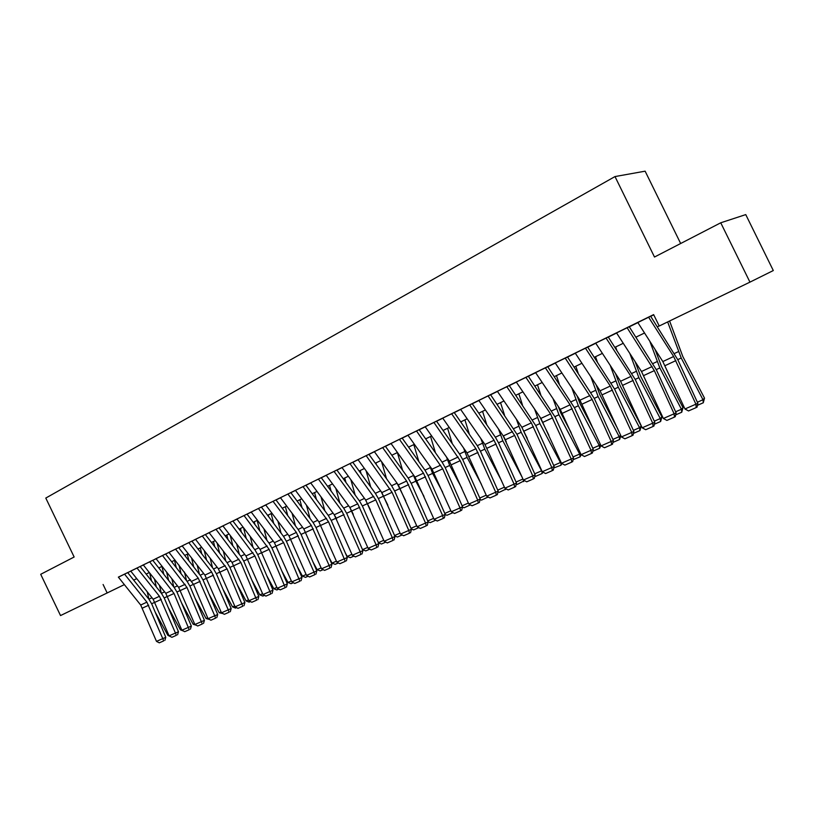 <?xml version="1.0" encoding="UTF-8"?>
<svg xmlns="http://www.w3.org/2000/svg" width="814" height="814" viewBox="0 0 814 814"><rect width="100%" height="100%" fill="white"/><g stroke="black" fill="none" stroke-linecap="round" stroke-linejoin="round"><path stroke-width="1.22" d="M680.667 243.508L645.126 171.174L614.997 176.567L45.788 498.066L74.145 557.01L40.7 574.297L60.531 615.567L124.359 584.615M745.756 214.601L773.3 270.543L749.948 282.132L720.746 222.792L745.756 214.601M127.859 572.496L118.366 577.126M140.313 566.391L130.728 571.062M152.961 560.195L142.358 565.354L143.284 564.916L165.791 593.335L181.878 630.219L191.341 626.078L177.045 592.266L174.308 587.616L152.757 560.297M165.802 553.896L155.098 559.106L156.034 558.658L178.632 587.342L194.872 624.511L204.416 620.329L189.988 586.263L187.23 581.572L165.588 553.998M178.856 547.507L168.986 552.319M192.114 541.005L182.143 545.868M205.586 534.401L194.546 539.774L195.513 539.316L218.376 568.813L235.083 606.827L244.892 602.533L230.026 567.694L227.228 562.881L205.332 534.523M219.271 527.696L208.119 533.119L209.096 532.651L232.051 562.433L248.911 600.742L258.821 596.408L243.803 561.304L240.985 556.45L219.007 527.828M233.18 520.879L221.917 526.363L222.894 525.895L245.95 555.962L262.973 594.566L272.975 590.181L257.804 554.812L254.965 549.918L232.896 521.011M247.314 513.949L235.938 519.485L236.925 519.017L260.063 549.369L277.259 588.278L287.352 583.862L272.029 548.209L269.169 543.284L247.018 514.092M261.691 506.898L250.193 512.505L251.19 512.026L274.42 542.684L291.778 581.898L301.974 577.431L286.487 541.503L283.618 536.528L261.375 507.051M276.302 499.735L265.69 504.914M291.158 492.46L280.433 497.69M306.268 485.052L294.393 490.832L295.431 490.343L318.915 521.927L336.803 562.087L347.303 557.498L331.329 520.706L328.398 515.598L305.911 485.225M321.642 477.513L310.673 482.865M337.271 469.851L326.19 475.264M353.184 462.057L340.903 468.03L341.972 467.531L365.72 500.101L384.167 541.259L394.994 536.528L378.5 498.829L375.508 493.579L352.767 462.26M369.363 454.12L356.949 460.164L358.028 459.656L381.868 492.572L400.508 534.076L411.446 529.293L394.77 491.29L391.758 485.989L368.935 454.334M385.836 446.052L374.369 451.648M402.604 437.83L391.005 443.498M419.678 429.466L406.827 435.724L407.936 435.195L432.031 469.179L451.282 511.752L462.566 506.807L445.319 467.836L442.246 462.393L419.19 429.7M437.057 420.95L424.063 427.279L425.183 426.74L449.359 461.1L468.823 504.039L480.229 499.043L462.779 459.737L459.686 454.243L436.548 421.194M454.761 412.271L442.745 418.142M472.792 403.429L460.622 409.371M491.157 394.434L477.676 400.997L478.846 400.447L503.266 435.968L523.392 480.036L535.174 474.877L517.104 434.544L490.577 394.719M509.869 385.256L496.225 391.9L497.405 391.351L521.896 427.279L542.256 471.744L554.171 466.524L535.887 425.834L509.259 385.551M528.937 375.915L516.32 382.071M548.371 366.381L535.592 372.629M568.192 356.674L554.029 363.563L555.25 362.993L579.975 400.193L601.058 445.889L613.38 440.486L594.413 398.687L567.511 357.01M588.4 346.764L574.053 353.754L575.284 353.174L600.081 390.812L621.418 436.935L633.892 431.471L614.682 389.285L587.688 347.12M609.004 336.67L594.474 343.742L595.716 343.162L620.583 381.257L642.175 427.798L654.802 422.273L635.347 379.7L608.261 337.027M630.016 326.363L615.303 333.537L616.564 332.946L641.503 371.499L663.359 418.488L676.129 412.891L656.42 369.922L629.253 326.74M749.948 282.132L659.228 326.007L653.632 314.611L118.406 577.177M127.717 572.639L130.789 571.133M140.161 566.544L143.335 564.987M152.798 560.347L156.095 558.73M165.639 554.059L169.047 552.391M178.673 547.669L182.204 545.94M191.921 541.178L195.564 539.387M205.372 534.584L209.147 532.732M219.047 527.879L222.955 525.966M232.946 521.072L236.986 519.088M247.069 514.143L251.251 512.098M261.426 507.112L265.751 504.995M276.017 499.959L280.494 497.771M290.863 492.684L295.482 490.415M305.952 485.286L310.734 482.946M321.306 477.757L326.241 475.345M336.925 470.105L342.022 467.602M352.818 462.321L358.089 459.737M368.976 454.395L374.43 451.729M385.439 446.337L391.066 443.579M402.187 438.125L407.997 435.276M419.23 429.772L425.244 426.821M436.589 421.265L442.796 418.223M454.273 412.596L460.683 409.452M472.273 403.775L478.897 400.529M490.618 394.78L497.456 391.432M509.31 385.622L516.371 382.163M528.357 376.292L535.653 372.71M547.771 366.778L555.301 363.085M567.551 357.071L575.345 353.256M587.728 347.191L595.777 343.243M608.312 337.098L616.615 333.028M629.303 326.811L637.881 322.609M650.712 316.32L653.744 314.835M651.465 315.852L637.83 322.527M103.093 584.493L107.183 592.999M614.997 176.567L654.497 257.031L720.746 222.792M133.669 580.107L136.742 578.622M146.133 574.074L149.318 572.537M158.801 567.948L162.098 566.351M171.652 561.731L175.071 560.083M184.717 555.413L188.248 553.703M197.985 548.992L201.648 547.222M211.467 542.47L215.252 540.638M225.163 535.846L229.08 533.953M239.082 529.11L243.132 527.157M253.235 522.273L257.417 520.248M267.613 515.313L271.947 513.217M282.234 508.241L286.711 506.074M297.1 501.058L301.729 498.809M312.22 493.742L317.002 491.422M327.594 486.304L332.539 483.913M343.233 478.734L348.341 476.271M359.147 471.041L364.428 468.488M375.335 463.207L380.789 460.571M391.809 455.24L397.446 452.513M408.577 447.13L414.407 444.312M425.651 438.868L431.664 435.958M443.04 430.464L449.247 427.462M460.734 421.896L467.155 418.793M478.764 413.176L485.388 409.971M497.13 404.293L503.978 400.987M515.842 395.248L522.914 391.829M534.9 386.029L542.205 382.488M554.334 376.628L561.884 372.975M574.145 367.043L581.939 363.278M594.342 357.275L602.391 353.378M614.936 347.313L623.249 343.294M635.948 337.149L644.535 332.997M657.376 326.79L659.177 325.915M648.605 317.206L673.656 356.512L695.919 404.171L697.883 403.327L677.92 359.951L650.661 316.249M637.81 322.497L662.83 361.558L684.961 408.984L695.919 404.171L696.204 407.57L688.532 410.938L696.204 407.57M696.998 407.234L697.883 403.327M684.961 408.984L688.532 410.938M697.364 402.218L702.991 399.735L681.226 358.028L667.653 321.927M703.276 402.777L702.991 399.735L704.507 398.138L703.276 402.777L697.425 405.341M669.596 320.991L682.834 356.583L704.507 398.138M627.126 327.737L654.334 370.624L674.104 413.766L674.43 417.124L666.9 420.411L674.43 417.124M675.233 416.768L676.129 412.891M663.359 418.488L666.9 420.411M606.074 338.054L630.992 376.404L652.716 423.168L653.072 426.475L645.695 429.711L653.072 426.475M653.907 426.109L654.802 422.273M642.175 427.798L645.695 429.711M585.439 348.168L610.286 386.06L631.745 432.387L632.132 435.653L624.908 438.817L632.132 435.653M632.997 435.276L633.892 431.471M621.418 436.935L624.908 438.817M565.201 358.089L592.154 399.471L611.182 441.432L611.609 444.648L604.517 447.751L611.609 444.648M612.484 444.261L613.38 440.486M601.058 445.889L604.517 447.751M636.416 337.881L636.131 337.067M675.62 411.792L681.42 409.239L659.839 367.948L649.786 341.198M681.745 412.22L681.42 409.239L683.007 407.621L681.745 412.22L675.671 414.896M655.107 349.501L661.507 366.483L683.007 407.621M616.697 350.03L615.638 346.978M654.303 421.174L660.276 418.549L638.878 377.676L629.853 353.5M660.642 421.489L660.276 418.549L661.924 416.91L660.642 421.489L654.334 424.257M635.154 361.691L640.608 376.19L661.924 416.91M597.273 361.742L595.533 356.695M633.394 430.382L639.539 427.676L618.314 387.22L610.205 365.344M639.936 430.575L639.539 427.676L641.239 426.027L639.936 430.575L633.424 433.435M615.496 373.453L620.105 385.704L641.239 426.027M578.133 373.077L575.824 366.239M612.891 439.407L619.2 436.64L598.148 396.571L590.842 376.801M620.848 435.673L619.627 439.489L619.2 436.64L620.655 435.256M596.123 384.808L599.989 395.044L617.734 428.836M619.627 439.489L612.922 442.429M545.36 367.816L570.065 404.812L591.025 450.295L593.264 449.328L574.531 407.906L547.72 366.707M535.581 372.608L560.246 409.391L581.084 454.67L591.025 450.295L591.463 453.469L584.513 456.512L591.463 453.469M592.368 453.072L593.264 449.328M581.084 454.67L584.513 456.512M559.289 384.045L556.471 375.59M592.785 448.27L599.236 445.421L578.357 405.759L571.784 387.871M600.803 445.319L599.704 448.229L599.236 445.421L600.376 444.373M577.045 395.787L580.25 404.212L594.067 430.443M599.704 448.229L592.806 451.251M525.895 377.36L550.529 413.929L571.235 458.994L573.534 458.007L555.026 416.951L528.306 376.221M516.3 382.061L540.893 418.416L561.487 463.288L571.235 458.994L571.713 462.118L564.885 465.109L571.713 462.118M572.629 461.721L573.534 458.007M561.487 463.288L564.885 465.109M540.73 394.688L537.484 384.778M573.056 456.949L579.66 454.049L558.943 414.764L553.011 398.606M581.135 454.7L580.158 456.817L579.66 454.049L580.463 453.306M558.262 406.43L560.887 413.197L571.123 432.621M580.158 456.817L573.137 459.666M506.807 386.721L531.349 422.863L551.831 467.531L552.33 470.614L545.634 473.545L552.33 470.614M553.266 470.207L554.171 466.524M542.256 471.744L545.634 473.545M522.476 405.026L518.844 393.793M553.703 465.476L560.439 462.515L539.886 423.606L534.544 409.025M561.904 463.512L560.968 465.232L560.938 462.067M539.774 416.768L548.88 435.266M560.968 465.232L553.825 467.928M488.064 395.899L514.652 435.429L532.783 475.905L533.302 478.947L526.729 481.827L533.302 478.947M534.259 478.53L535.174 474.877M523.392 480.036L526.729 481.827M504.507 415.079L500.539 402.645M534.706 473.84L541.575 470.818L521.184 432.285L516.361 419.149M543.03 472.151L542.134 473.504L541.768 470.645M521.581 426.801L527.269 438.308M542.134 473.504L535.622 476.363L534.879 476.037M469.678 404.914L494.067 440.252L514.082 484.127L516.514 483.078L498.656 443.101L495.523 437.484L472.232 403.703M460.612 409.361L484.961 444.495L504.863 488.186L514.082 484.127L514.631 487.128L508.18 489.957L514.631 487.128M515.608 486.711L516.514 483.078M504.863 488.186L508.18 489.957M451.628 413.756L475.936 448.707L495.726 492.205L498.209 491.137L480.555 451.495L477.442 445.94L454.222 412.535M442.735 418.121L467.002 452.879L486.68 496.184L495.726 492.205L496.306 495.156L489.967 497.934L496.306 495.156M497.293 494.729L498.209 491.137M486.68 496.184L489.967 497.934M433.913 422.446L460.205 460.683L477.706 500.122L478.306 503.042L472.089 505.769L478.306 503.042M479.314 502.604L480.229 499.043M468.823 504.039L472.089 505.769M416.514 430.972L442.714 468.803L460.012 507.905L460.632 510.785L454.527 513.471L460.632 510.785M461.66 510.347L462.566 506.807M451.282 511.752L454.527 513.471M399.43 439.346L423.483 473.168L442.633 515.547L445.227 514.438L428.164 475.793L425.122 470.39L402.136 438.064M390.995 443.477L415.018 477.116L434.066 519.322L442.633 515.547L443.274 518.396L437.271 521.021L443.274 518.396M444.312 517.948L445.227 514.438M434.066 519.322L437.271 521.021M382.641 447.578L406.624 481.033L425.559 523.056L428.184 521.927L411.324 483.608L408.292 478.256L385.388 446.265M374.359 451.638L398.3 484.91L417.134 526.76L425.559 523.056L426.221 525.864L420.329 528.449L426.221 525.864M427.269 525.406L428.184 521.927M417.134 526.76L420.329 528.449M366.158 455.657L392.063 492.307L408.791 530.433L409.473 533.211L403.673 535.744L409.473 533.211M410.531 532.743L411.446 529.293M400.508 534.076L403.673 535.744M349.959 463.593L375.763 499.867L392.307 537.688L393.009 540.425L387.311 542.918L393.009 540.425M394.078 539.957L394.994 536.528M384.167 541.259L387.311 542.918M334.035 471.398L357.753 503.815L376.109 544.81L378.825 543.63L362.505 506.247L359.534 501.048L336.884 470.044M326.18 475.254L349.857 507.498L368.111 548.321L376.109 544.81L376.821 547.507L371.225 549.959L376.821 547.507M377.91 547.039L378.825 543.63M368.111 548.321L371.225 549.959M318.386 479.07L342.022 511.151L360.185 551.811L362.932 550.62L346.784 513.542L343.834 508.384L321.265 477.706M310.663 482.855L334.259 514.774L352.33 555.27L360.185 551.811L360.917 554.476L355.413 556.888L360.917 554.476M362.016 553.998L362.932 550.62M352.33 555.27L355.413 556.888M303.012 486.609L328.52 521.784L345.278 561.334L339.876 563.705L345.278 561.334M346.388 560.846L347.303 557.498M336.803 562.087L339.876 563.705M287.891 494.017L311.345 525.457L329.141 565.465L331.939 564.255L316.137 527.757L313.217 522.69L290.822 492.623M280.423 497.68L303.836 528.958L321.54 568.803L329.141 565.465L329.904 568.07L324.593 570.4L329.904 568.07M331.023 567.582L331.939 564.255M321.54 568.803L324.593 570.4M486.823 424.867L482.57 411.345M522.171 477.309L502.828 440.801L498.473 428.998M503.815 436.813L506.247 441.707M524.491 480.626L517.246 484.422L516.29 484.015M516.056 482.051L522.934 479.029M523.188 479.588L523.636 481.623M469.413 434.391L464.916 419.882M501.526 480.687L484.798 449.165L480.871 438.593M506.257 488.929L499.206 492.348L498.026 491.839M497.751 490.12L504.415 487.179M505.189 488.359L505.484 489.59M452.299 443.691L447.588 428.266M481.41 484.32L467.094 457.387L463.553 447.944M488.166 496.978L481.481 500.122L480.097 499.542M479.782 498.036L486.233 495.187M487.444 496.591L487.647 497.415M435.449 452.757L430.555 436.497M461.792 488.166L449.704 465.455L446.51 457.051M470.4 504.873L464.072 507.763L462.494 507.102M462.128 505.809L468.386 503.052M418.874 461.609L413.817 444.597M442.653 492.195L432.621 473.382L429.741 465.954M452.95 512.637L446.967 515.272L445.197 514.529M444.79 513.441L450.854 510.765M402.564 470.268L397.374 452.553M423.962 496.387L415.832 481.166L413.247 474.643M435.724 520.207L430.158 522.649L428.133 521.805M427.747 520.94L433.638 518.355M386.518 478.724L381.593 461.691M405.698 500.712L397.018 483.14M418.793 527.635L413.644 529.904L411.284 528.917M411.019 528.317L416.717 525.803M370.726 486.996L366.107 470.818M387.84 505.148L381.064 491.463M375.905 462.932L376.424 464.723M402.147 534.94L397.405 537.026L394.729 535.917M394.566 535.551L400.091 533.119M355.179 495.095L350.854 479.721M370.37 509.676L365.405 499.664M360.185 470.543L361.09 473.728M385.795 542.124L381.44 544.027L378.459 542.796M378.408 542.673L383.76 540.313M369.729 549.175L365.751 550.915L362.606 549.633L362.027 548.544M339.886 503.021L335.826 488.4M353.276 514.275L350.051 507.773M344.729 478.011L345.981 482.499M362.606 549.633L367.704 547.384M353.927 556.104L350.315 557.692L347.191 556.42L345.339 552.96M324.837 510.785L321.021 496.876M336.548 518.945L335.093 516.025M329.517 485.368L331.094 491.066M347.191 556.42L351.923 554.334M338.4 562.922L335.134 564.356L332.041 563.095L328.988 557.427M310.012 518.386L306.44 505.148M314.57 492.602L316.432 499.43M332.041 563.095L336.406 561.172M273.026 501.312L296.388 532.437L314.011 572.12L316.829 570.899L301.19 534.686L298.29 529.67L275.977 499.898M265.679 504.904L289.001 535.877L306.532 575.406L314.011 572.12L314.794 574.694L309.554 576.984L314.794 574.694M315.913 574.196L316.829 570.899M306.532 575.406L309.554 576.984M258.404 508.475L283.608 542.623L299.918 581.206L294.77 583.465L299.918 581.206M301.058 580.708L301.974 577.431M291.778 581.898L294.77 583.465M244.027 515.527L269.119 549.338L285.297 587.616L280.23 589.835L285.297 587.616M286.436 587.118L287.352 583.862M277.259 588.278L280.23 589.835M229.874 522.456L254.874 555.952L270.909 593.915L265.924 596.102L270.909 593.915M272.059 593.416L272.975 590.181M262.973 594.566L265.924 596.102M323.127 569.627L320.207 570.909L317.124 569.658L312.952 561.925M295.431 525.844L292.063 513.237M299.857 499.715L301.984 507.6M317.124 569.658L321.154 567.887M308.099 576.22L305.525 577.36L302.462 576.119L297.242 566.463M281.074 533.16L277.91 521.143M282.784 508.974L282.55 508.089M285.388 506.715L287.739 515.588M302.462 576.119L306.145 574.491M293.335 582.702L291.066 583.699L288.024 582.468L281.827 571.011M266.931 540.333L263.96 528.876M268.773 516.849L268.284 514.987M271.143 513.603L273.718 523.402M288.024 582.468L291.392 580.993M278.795 589.082L276.852 589.936L273.83 588.726L266.707 575.59M253.012 547.364L250.213 536.446M254.965 524.562L254.253 521.784M257.132 520.38L259.89 531.054M273.83 588.726L276.872 587.382M215.964 529.273L240.863 562.454L256.746 600.121L251.841 602.268L256.746 600.121M257.906 599.613L258.821 596.408M248.911 600.742L251.841 602.268M264.499 595.36L262.861 596.082L259.849 594.881L251.872 580.158M239.306 554.273L236.671 543.864M241.361 532.102L240.435 528.459M243.488 527.614L246.276 538.532M259.849 594.881L262.586 593.671M202.269 535.988L227.065 568.854L242.816 606.226L237.993 608.343L242.816 606.226M243.986 605.718L244.892 602.533M235.083 606.827L237.993 608.343M250.437 601.536L249.084 602.126L246.093 600.936L237.312 584.747M225.814 561.049L223.331 551.119M227.961 539.489L226.841 535.032M230.23 535.449L232.855 545.858M246.093 600.936L248.535 599.857M188.797 542.592L211.63 571.957L228.246 609.828L231.186 608.557L216.473 573.982L213.685 569.21L191.87 541.117M182.133 545.858L204.925 575.091L221.469 612.81L228.246 609.828L229.1 612.23L224.359 614.316L229.1 612.23M230.281 611.721L231.186 608.557M221.469 612.81L224.359 614.316M236.589 607.61L235.521 608.078L232.55 606.898L223.005 589.326M212.515 567.714L210.185 558.231M214.754 546.733L213.461 541.514M217.155 543.111L219.627 553.042M232.55 606.898L234.707 605.952M175.529 549.094L198.27 578.184L214.733 615.771L217.704 614.489L203.124 580.168L200.356 575.447L178.632 547.608M168.976 552.309L193.529 584.411L208.069 618.711L214.733 615.771L215.608 618.141L210.938 620.197L215.608 618.141M216.789 617.633L217.704 614.489M208.069 618.711L210.938 620.197M222.965 613.593L219.22 612.769L208.954 593.894M199.42 574.246L197.222 565.211M201.74 553.825L200.285 547.883M204.263 550.6L206.593 560.083M219.22 612.769L221.093 611.945M162.474 555.494L186.976 587.454L202.32 623.972L197.721 625.986L202.32 623.972M203.51 623.443L204.416 620.329M194.872 624.511L197.721 625.986M209.554 619.474L206.095 618.548L195.157 598.463M186.528 580.677L184.452 572.049M188.909 560.785L187.312 554.161M191.555 557.936L193.742 566.982M206.095 618.548L207.702 617.846M149.623 561.792L174.023 593.457L189.245 629.7L184.717 631.684L189.245 629.7M190.435 629.171L191.341 626.078M181.878 630.219L184.717 631.684M196.347 625.274L193.162 624.246L181.593 603.011M173.82 586.986L171.866 578.754M176.272 567.602L174.532 560.337M179.019 565.109L181.084 573.748M193.162 624.246L194.505 623.656M136.976 567.989L159.452 596.296L175.458 633.048L178.47 631.735L164.306 598.168L161.589 593.559L140.12 566.483M130.718 571.062L153.154 599.226L169.088 635.846L175.458 633.048L176.363 635.337L171.907 637.291L176.363 635.337M177.564 634.818L178.47 631.735M155.159 612.057L167.898 635.378L171.907 637.291M183.353 630.982L180.433 629.853L168.264 607.539M161.304 593.192L159.452 585.327M163.807 574.297L161.945 566.422M166.656 572.14L168.61 580.382M180.433 629.853L181.522 629.375M124.522 574.104L146.896 602.146L162.769 638.624L165.791 637.311L151.76 603.988L149.064 599.419L127.676 572.588M118.356 577.116L140.7 605.036L156.492 641.381L162.769 638.624L163.685 640.893L159.29 642.826L163.685 640.893M164.886 640.374L165.791 637.311M156.492 641.381L159.29 642.826M148.962 599.297L147.222 591.788M151.526 580.87L149.684 572.995M154.467 579.029L156.308 586.894M167.898 635.378L168.732 635.001M673.656 356.512L662.83 361.558M675.885 360.622L665.058 365.649M677.767 359.625L681.226 358.028M674.399 353.51L678.408 351.628M652.106 366.554L641.503 371.499M654.334 370.624L643.711 375.549M630.992 376.404L620.583 381.257M633.19 380.433L622.781 385.266M610.286 386.06L600.081 390.812M612.474 390.048L602.258 394.78M589.977 395.533L579.975 400.193M592.154 399.471L582.142 404.12M656.277 369.607L659.839 367.948M652.92 363.553L657.071 361.609M635.195 379.385L638.878 377.676M631.868 373.392L636.141 371.398M614.539 388.97L618.314 387.22M611.222 383.048L615.618 380.993M594.271 398.372L598.148 396.571M590.984 392.511L595.482 390.405M570.065 404.812L560.246 409.391M572.222 408.72L562.393 413.278M574.389 407.6L578.357 405.759M571.123 401.79L575.732 399.643M550.529 413.929L540.893 418.416M552.665 417.796L543.03 422.263M554.883 416.646L558.943 414.764M551.638 410.907L556.349 408.699M531.349 422.863L521.896 427.279M533.475 426.689L524.023 431.084M535.744 425.529L539.886 423.606M532.519 419.841L537.332 417.592M512.535 431.644L503.266 435.968M514.652 435.429L505.362 439.733M516.961 434.238L521.184 432.285M513.756 428.612L518.671 426.322M494.067 440.252L484.961 444.495M496.164 444.006L487.057 448.229M475.936 448.707L467.002 452.879M478.022 452.421L469.078 456.573M458.14 457.01L449.359 461.1M460.205 460.683L451.424 464.763M440.659 465.16L432.031 469.179M442.714 468.803L434.086 472.812M423.483 473.168L415.018 477.116M425.529 476.78L417.053 480.708M406.624 481.033L398.3 484.91M408.648 484.605L400.315 488.471M390.048 488.756L381.868 492.572M392.063 492.307L383.872 496.102M373.758 496.357L365.72 500.101M375.763 499.867L367.714 503.601M357.753 503.815L349.857 507.498M359.747 507.295L351.831 510.968M342.022 511.151L334.259 514.774M343.996 514.601L336.223 518.213M326.556 518.365L318.915 521.927M328.52 521.784L320.869 525.325M311.345 525.457L303.836 528.958M313.298 528.846L305.779 532.336M498.524 442.796L502.828 440.801M495.339 437.23L500.335 434.89M480.423 451.2L484.798 449.165M477.258 445.675L482.346 443.304M462.647 459.442L467.094 457.387M459.503 453.978L464.672 451.567M445.187 467.541L449.704 465.455M442.063 462.138L447.313 459.686M428.042 475.498L432.621 473.382M424.939 470.146L430.25 467.653M411.192 483.323L415.832 481.166M408.109 478.011L413.502 475.488M394.637 491.005L399.338 488.817M391.575 485.744L397.029 483.19M378.368 498.544L383.129 496.347M375.325 493.335L380.626 490.862M362.383 505.962L367.185 503.734M359.361 500.803L364.489 498.402M346.662 513.258L351.526 511.009M343.661 508.139L348.626 505.82M331.206 520.431L336.121 518.152M328.225 515.364L333.028 513.115M316.015 527.482L320.838 525.244M313.044 522.456L317.694 520.288M296.388 532.437L289.001 535.877M298.331 535.785L290.934 539.214M281.685 539.295L274.42 542.684M283.608 542.623L276.333 545.991M267.216 546.041L260.063 549.369M269.119 549.338L261.976 552.655M252.981 552.675L245.95 555.962M254.874 555.952L247.843 559.208M301.068 534.411L305.738 532.244M298.117 529.436L302.615 527.33M286.375 541.239L290.903 539.133M283.445 536.294L287.79 534.269M271.917 547.944L276.302 545.909M268.996 543.05L273.209 541.086M257.692 554.548L261.935 552.574M254.792 549.694L258.862 547.791M238.97 559.208L232.051 562.433M240.863 562.454L233.933 565.659M243.691 561.039L247.802 559.126M240.812 556.227L244.749 554.395M225.193 565.638L218.376 568.813M227.065 568.854L220.248 572.008M229.914 567.429L233.903 565.577M227.055 562.657L230.861 560.887M211.63 571.957L204.925 575.091M213.492 575.152L206.787 578.266M216.361 573.717L220.218 571.927M213.512 568.996L217.185 567.277M198.27 578.184L191.677 581.267M200.122 581.349L193.529 584.411M203.012 579.914L206.746 578.184M200.183 575.223L203.734 573.565M185.134 584.32L178.632 587.342M186.976 587.454L180.474 590.465M189.876 586.009L193.488 584.33M187.067 581.359L190.496 579.751M172.192 590.354L165.791 593.335M174.023 593.457L167.623 596.428M176.943 592.012L180.433 590.384M174.145 587.403L177.462 585.846M159.452 596.296L153.154 599.226M161.264 599.379L154.965 602.299M164.204 597.924L167.582 596.347M161.426 593.345L164.621 591.849M146.896 602.146L140.7 605.036M148.708 605.199L142.501 608.078M151.658 603.744L154.935 602.228M148.942 599.185L151.984 597.761"/></g></svg>
